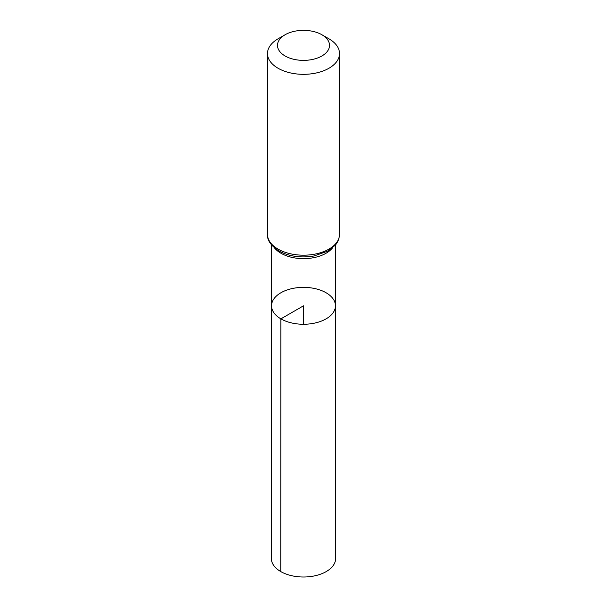 <?xml version="1.0" encoding="UTF-8"?>
<svg xmlns="http://www.w3.org/2000/svg" width="607" height="607" viewBox="0 0 607 607"><rect width="100%" height="100%" fill="white"/><g stroke="black" fill="none" stroke-linecap="round" stroke-linejoin="round"><path stroke-width="0.91" d="M280.897 318.857A31.959 18.453 180 0 1 271.541 305.807A31.959 18.453 180 0 1 303.5 287.361A31.959 18.453 180 0 1 335.459 305.807A31.959 18.453 180 0 1 315.739 322.856A31.959 18.453 180 0 1 280.897 318.857A31.959 18.453 180 0 1 271.541 305.807L271.344 558.432A32.156 18.567 180 0 0 280.76 571.566A32.156 18.567 180 0 0 315.815 575.595A32.156 18.567 180 0 0 335.656 558.432L335.459 305.807A31.959 18.453 180 0 1 315.739 322.856A31.959 18.453 180 0 1 280.897 318.857M285.108 55.981A26.01 15.016 180 0 1 285.108 34.751A26.01 15.016 180 0 1 321.892 34.751A26.01 15.016 180 0 1 321.892 55.981A26.01 15.016 180 0 1 285.108 55.981M321.892 34.751L328.964 38.833A36.01 20.79 180 0 1 339.51 53.537A36.01 20.79 180 0 1 317.279 72.749A36.01 20.79 180 0 1 278.036 68.234A36.01 20.79 180 0 1 267.49 53.537A36.01 20.79 180 0 1 278.036 38.833L285.108 34.751M303.5 324.267L303.5 305.814L280.897 318.857L280.76 571.566M332.446 247.975A31.913 18.422 180 0 1 280.935 253.24A31.913 18.422 180 0 1 274.554 247.975M278.036 249.098A36.01 20.79 180 0 1 267.49 234.401C267.027 240.069 270.828 245.6 278.886 250.987C289.205 256.511 300.966 258.165 314.168 255.949L328 251.048L335.246 245.213C335.929 244.401 339.131 241.078 339.51 234.401A36.01 20.79 180 0 1 317.279 253.612A36.01 20.79 180 0 1 278.036 249.098M271.587 245.008L271.541 305.807M335.413 245.008L335.459 305.807M267.49 53.537L267.49 234.401M339.51 53.537L339.51 234.401"/></g></svg>
